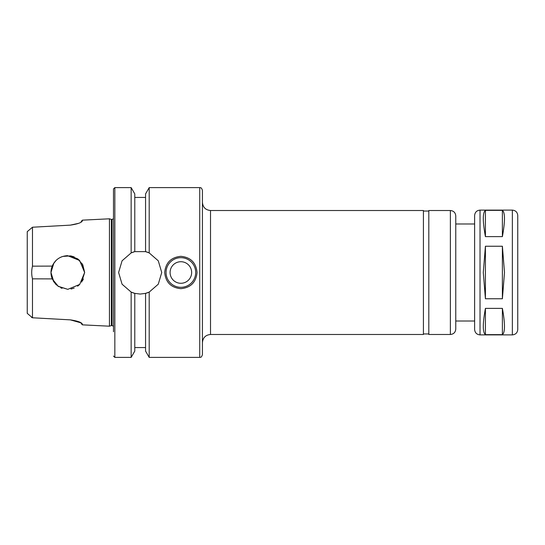 <?xml version="1.0" encoding="UTF-8"?>
<svg xmlns="http://www.w3.org/2000/svg" width="545" height="545" viewBox="0 0 545 545"><rect width="100%" height="100%" fill="white"/><g stroke="black" fill="none" stroke-linecap="round" stroke-linejoin="round"><path stroke-width="0.82" d="M485.411 236.612C482.618 221.216 482.618 212.461 485.411 210.356L502.388 210.356C505.181 212.461 505.181 221.216 502.388 236.612L485.411 236.612L485.411 210.356M502.388 210.356L502.388 236.612M485.411 334.644C482.618 332.539 482.618 323.784 485.411 308.388L502.388 308.388C505.181 323.784 505.181 332.539 502.388 334.644L485.411 334.644L485.411 308.388M502.388 308.388L502.388 334.644M485.411 298.755L483.299 272.5L485.411 246.245L502.388 246.245L504.5 272.5L502.388 298.755L485.411 298.755L485.411 246.245M502.388 246.245L502.388 298.755M474.627 272.5L474.627 329.5C474.947 332.777 476.746 334.569 480.022 334.889L480.022 210.111C476.746 210.431 474.947 212.223 474.627 215.5L474.627 321.012L455.763 321.012L455.763 272.5L455.763 329.098C455.443 332.368 453.644 334.167 450.374 334.487L450.374 210.513C453.644 210.833 455.443 212.632 455.763 215.902L455.763 272.5M517.75 272.5L517.75 329.5C517.43 332.777 515.631 334.569 512.361 334.889L512.361 210.111C515.631 210.431 517.43 212.223 517.75 215.5L517.75 272.5M210.513 334.487L210.513 210.513L423.424 210.513L423.424 334.487L210.513 334.487C205.601 334.964 202.91 337.662 202.427 342.573M450.374 210.513L428.813 210.513L428.813 334.487L450.374 334.487M202.427 272.5L202.427 354.7C201.091 358.406 200.349 356.948 199.736 357.397L199.736 187.603C200.349 188.052 201.091 186.594 202.427 190.3L202.427 272.5M61.98 288.305L60.911 287.869M55.985 284.49L53.151 280.791M77.615 286.193L79.672 284.463L67.812 289.347L58.383 286.452L52.231 278.904L32.475 278.842C31.447 274.612 31.447 270.388 32.475 266.158L52.231 266.096C55.236 259.59 60.338 256.109 67.539 255.659L79.611 260.483L84.652 272.5L79.706 284.422L67.812 289.347L58.056 286.227L52.293 279.047L50.964 272.514L52.293 265.953M53.151 264.209L55.985 260.51M60.911 257.131L61.98 256.695M67.539 255.659C60.338 256.109 55.236 259.59 52.231 266.096C50.556 270.368 50.556 274.632 52.231 278.904M82.438 280.845L83.344 279.013M84.652 272.48L82.172 263.705M79.672 260.537L77.601 258.8M74.202 256.913L71 255.966M67.655 255.659L66.899 255.68M62.028 256.681L60.72 257.22M56.639 259.897L55.617 260.878M53.853 263.078L50.964 272.486L53.853 281.922M55.617 284.122L56.639 285.103M60.72 287.78L62.028 288.319M62.784 256.423L70.537 255.884L77.785 258.93L82.758 264.741L84.652 272.364M84.652 272.5L81.641 282.112M74.202 288.087L71 289.034M31.583 317.422L32.475 317.776L27.25 313.361L27.25 231.639L32.475 227.224L32.475 266.158M32.475 278.842L32.475 317.776L70.305 319.861L32.475 317.776M78.671 223.321L70.305 225.14L32.475 227.224L70.305 225.14C77.683 224.043 81.709 222.605 82.384 220.841L82.384 220.153L81.151 221.488M81.151 222.156L82.111 221.345M82.384 220.153L109.45 218.804L109.45 326.196L82.384 324.847L82.111 323.655M81.151 322.844L82.384 324.159C81.709 322.395 77.683 320.957 70.305 319.861L81.151 322.899M180.865 256.327C190.689 257.288 196.077 262.683 197.038 272.5C196.077 282.317 190.689 287.712 180.865 288.673C171.048 287.712 165.66 282.317 164.699 272.5C165.66 262.683 171.048 257.288 180.865 256.327M166.048 272.5A14.824 14.824 0 0 1 188.277 259.665A14.824 14.824 0 0 1 188.277 285.335A14.824 14.824 0 0 1 166.048 272.5M170.088 272.5A10.777 10.777 0 0 1 186.261 263.167A10.777 10.777 0 0 1 186.261 281.833A10.777 10.777 0 0 1 170.088 272.5M131.147 252.921L134.785 251.627L145.563 251.627L149.201 252.921L158.275 260.803L161.736 272.5L158.275 284.197L149.201 292.079L145.563 293.373L140.174 294.062L134.785 293.373L131.147 292.079L122.066 284.197L118.612 272.5L122.066 260.803L131.147 252.921A21.562 21.562 0 0 1 134.785 251.627L134.785 193.904L131.147 187.603L131.147 252.921M131.147 292.079A21.562 21.562 0 0 0 134.785 293.373L134.785 351.096L131.147 357.397L131.147 292.079M149.201 357.397L145.563 351.096L145.563 293.373A21.562 21.562 0 0 0 149.201 292.079L149.201 357.397L199.736 357.397M149.201 252.921A21.562 21.562 0 0 0 145.563 251.627L145.563 193.904L149.201 187.603L149.201 252.921M109.45 218.804L111.371 219.41L111.371 325.59L109.45 326.196M113.489 356.048L114.838 357.397L114.838 187.603L113.489 188.952L113.489 331.789M113.489 188.952L113.489 272.5M111.371 219.41L112.011 219.41L112.011 325.59L113.489 326.183M455.763 223.988L474.627 223.988M480.022 334.889L512.361 334.889M480.022 210.111L512.361 210.111M210.513 210.513C205.601 210.036 202.91 207.338 202.427 202.427M423.424 333.949L428.813 333.949M423.424 211.051L428.813 211.051M82.384 324.847L81.151 323.512M149.201 187.603L199.736 187.603M134.785 197.44L145.563 197.44M111.371 325.59L112.011 325.59M112.011 219.41L113.489 218.817M114.838 357.397L131.147 357.397M114.838 187.603L131.147 187.603M134.785 347.56L145.563 347.56"/></g></svg>

